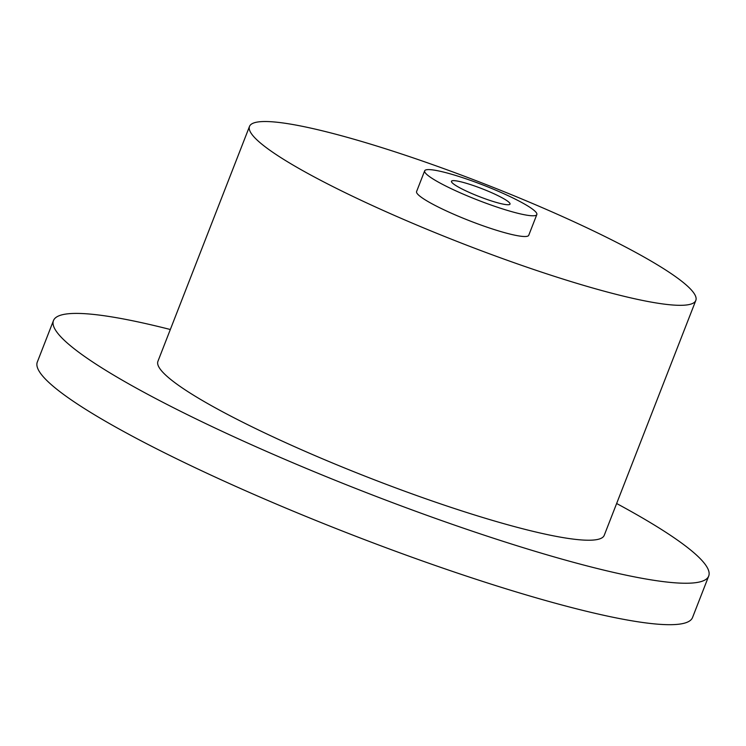<?xml version="1.0" encoding="UTF-8"?>
<svg xmlns="http://www.w3.org/2000/svg" width="746" height="746" viewBox="0 0 746 746"><rect width="100%" height="100%" fill="white"/><g stroke="black" fill="none" stroke-linecap="round" stroke-linejoin="round"><path stroke-width="1.12" d="M616.644 503.513A351.636 46.634 -158.7 0 1 708.7 576.061A351.636 46.634 -158.7 0 1 671.987 582.561A351.636 46.634 -158.7 0 1 294.819 463.602A351.636 46.634 -158.7 0 1 53.46 320.594A351.636 46.634 -158.7 0 1 90.173 314.094A351.636 46.634 -158.7 0 1 170.33 329.508M708.7 576.061L692.54 617.511A351.636 46.634 -158.7 0 1 655.827 624.01A351.636 46.634 -158.7 0 1 278.659 505.061A351.636 46.634 -158.7 0 1 37.3 362.043L53.46 320.594M467.201 191.48A31.425 4.168 -158.7 0 1 451.563 181.968A31.425 4.168 -158.7 0 1 451.47 181.278A31.425 4.168 -158.7 0 1 494.3 193.904A31.425 4.168 -158.7 0 1 510.022 204.106A31.425 4.168 -158.7 0 1 467.201 191.48M670.822 304.853A239.513 31.77 -158.7 0 1 369.382 204.162A239.513 31.77 -158.7 0 1 249.509 126.41A239.513 31.77 -158.7 0 1 274.519 121.99A239.513 31.77 -158.7 0 1 531.422 203.015A239.513 31.77 -158.7 0 1 695.822 300.424A239.513 31.77 -158.7 0 1 670.822 304.853M695.822 300.424L604.232 535.33A239.513 31.77 -158.7 0 1 579.232 539.759A239.513 31.77 -158.7 0 1 277.801 439.068A239.513 31.77 -158.7 0 1 157.928 361.325L249.509 126.41M430.955 169.715A60.193 7.982 -158.7 0 1 495.512 190.071A60.193 7.982 -158.7 0 1 536.831 214.559A60.193 7.982 -158.7 0 1 530.546 215.669A60.193 7.982 -158.7 0 1 454.79 190.361A60.193 7.982 -158.7 0 1 424.67 170.825A60.193 7.982 -158.7 0 1 430.955 169.715M536.831 214.559L528.746 235.279A60.193 7.982 -158.7 0 1 522.461 236.398A60.193 7.982 -158.7 0 1 446.714 211.09A60.193 7.982 -158.7 0 1 416.585 191.554L424.67 170.825"/></g></svg>
